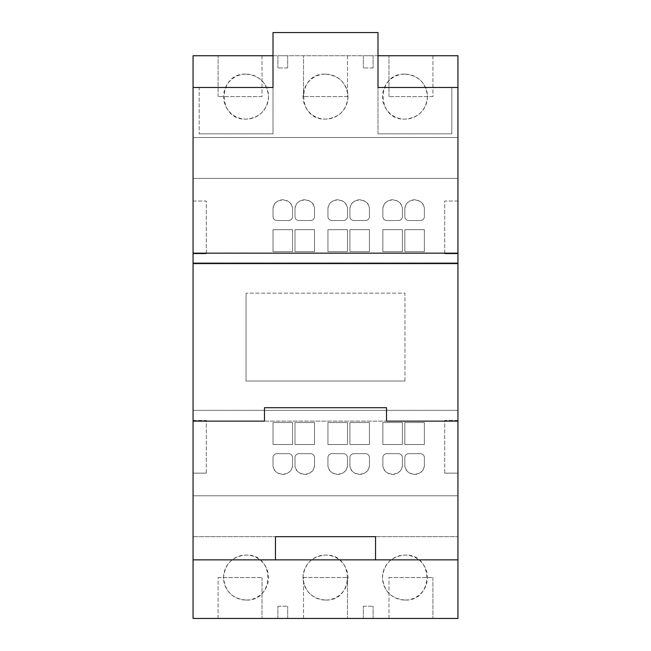 <?xml version="1.0" encoding="UTF-8"?>
<svg xmlns="http://www.w3.org/2000/svg" width="651" height="651" viewBox="0 0 651 651"><rect width="100%" height="100%" fill="white"/><g stroke="black" fill="none" stroke-linecap="round" stroke-linejoin="round"><path stroke-width="0.49" stroke-dasharray="3.25 2.44" d="M206.31 253.784L206.31 201.053L193.062 201.053L193.062 253.784L193.062 201.053L206.31 201.053L206.31 253.784L193.062 253.784L206.31 253.784M206.31 473.139L206.31 420.408L193.062 420.408L193.062 473.139L193.062 420.408L206.31 420.408L206.31 473.139L193.062 473.139L206.31 473.139M444.698 473.139L444.698 420.408L457.938 420.408L457.938 473.139L457.938 420.408L444.698 420.408L444.698 473.139L457.938 473.139L444.698 473.139M444.698 253.784L444.698 201.053L457.938 201.053L457.938 253.784L457.938 201.053L444.698 201.053L444.698 253.784L457.938 253.784L444.698 253.784M375.546 559.86L375.546 536.668L275.454 536.668L275.454 559.86M386.531 407.705L264.469 407.705L264.469 421.132L386.531 421.132L386.531 407.705M193.062 559.86L193.062 87.478L193.062 536.668L457.938 536.668L193.062 536.668L193.062 137.524L457.938 137.524L193.062 137.524L457.938 137.524L457.938 87.478L457.938 536.668L457.938 137.524L457.938 536.668L193.062 536.668L457.938 536.668L193.062 536.668L193.062 559.86L457.938 559.86L457.938 536.668L457.938 559.86M264.469 421.132L386.531 421.132M457.938 263.142L457.938 253.06L457.938 263.142L193.062 263.142L193.062 253.06L457.938 253.06L193.062 253.06L193.062 263.142M451.835 87.478L451.835 133.862L377.987 133.862L451.835 133.862L451.835 87.478L377.987 87.478L457.938 87.478M377.987 133.862L377.987 87.478L377.987 133.862M193.062 87.478L273.013 87.478L273.013 32.55L377.987 32.55L377.987 87.478M273.013 87.478L273.013 133.862L199.165 133.862L273.013 133.862L273.013 87.478L199.165 87.478L199.165 133.862L199.165 87.478M377.987 55.742L273.013 55.742M457.938 137.524L193.062 137.524L193.062 55.742L457.938 55.742L457.938 137.524L193.062 137.524L457.938 137.524M388.972 577.559L432.915 577.559L388.972 577.559L388.972 618.45L432.915 618.45L388.972 618.45L388.972 577.559M303.529 577.559L347.471 577.559L303.529 577.559L303.529 618.45L347.471 618.45L303.529 618.45L303.529 577.559M218.085 577.559L262.027 577.559L218.085 577.559L218.085 618.45L262.027 618.45L218.085 618.45L218.085 577.559M363.339 606.244L373.104 606.244L363.339 606.244L363.339 618.45L373.104 618.45L373.104 606.244L373.104 618.45L363.339 618.45L363.339 606.244M277.896 606.244L287.661 606.244L277.896 606.244L277.896 618.45L287.661 618.45L287.661 606.244L287.661 618.45L277.896 618.45L277.896 606.244M246.037 600.051A22.492 22.492 0 0 0 268.529 577.559A22.492 22.492 0 0 0 246.037 555.067A22.492 22.492 0 0 0 223.545 577.559A22.492 22.492 0 0 0 246.037 600.051C275.031 601.483 275.031 553.635 246.037 555.067C232.407 556.385 224.912 563.88 223.545 577.559C224.912 591.238 232.407 598.733 246.037 600.051M404.963 600.051A22.492 22.492 0 0 0 427.455 577.559A22.492 22.492 0 0 0 404.963 555.067A22.492 22.492 0 0 0 382.471 577.559A22.492 22.492 0 0 0 404.963 600.051C433.957 601.491 433.957 553.627 404.963 555.067C391.332 556.385 383.83 563.88 382.471 577.559C383.83 591.238 391.332 598.733 404.963 600.051M325.5 600.051A22.492 22.492 0 0 0 347.992 577.559A22.492 22.492 0 0 0 325.5 555.067A22.492 22.492 0 0 0 303.008 577.559A22.492 22.492 0 0 0 325.5 600.051C354.51 601.426 354.51 553.692 325.5 555.067C311.845 556.41 304.351 563.904 303.008 577.559C304.351 591.214 311.845 598.708 325.5 600.051M432.915 577.559L432.915 618.45L432.915 577.559M347.471 577.559L347.471 618.45L347.471 577.559M262.027 577.559L262.027 618.45L262.027 577.559M193.062 536.668L193.062 618.45L457.938 618.45L457.938 536.668L193.062 536.668M262.027 96.633L218.085 96.633L262.027 96.633L262.027 55.742L218.085 55.742L262.027 55.742L262.027 96.633M347.471 96.633L303.529 96.633L347.471 96.633L347.471 55.742L303.529 55.742L347.471 55.742L347.471 96.633M432.915 96.633L388.972 96.633L432.915 96.633L432.915 55.742L388.972 55.742L432.915 55.742L432.915 96.633M287.661 67.948L277.896 67.948L287.661 67.948L287.661 55.742L277.896 55.742L277.896 67.948L277.896 55.742L287.661 55.742L287.661 67.948M373.104 67.948L363.339 67.948L373.104 67.948L373.104 55.742L363.339 55.742L363.339 67.948L363.339 55.742L373.104 55.742L373.104 67.948M404.963 74.141A22.492 22.492 0 0 0 382.471 96.633A22.492 22.492 0 0 0 404.963 119.125A22.492 22.492 0 0 0 427.455 96.633A22.492 22.492 0 0 0 404.963 74.141C375.969 72.709 375.969 120.557 404.963 119.125C418.593 117.807 426.088 110.312 427.455 96.633C426.088 82.954 418.593 75.459 404.963 74.141M246.037 74.141A22.492 22.492 0 0 0 223.545 96.633A22.492 22.492 0 0 0 246.037 119.125A22.492 22.492 0 0 0 268.529 96.633A22.492 22.492 0 0 0 246.037 74.141C217.043 72.7 217.043 120.565 246.037 119.125C259.668 117.807 267.17 110.312 268.529 96.633C267.17 82.954 259.668 75.459 246.037 74.141M325.5 74.141A22.492 22.492 0 0 0 303.008 96.633A22.492 22.492 0 0 0 325.5 119.125A22.492 22.492 0 0 0 347.992 96.633A22.492 22.492 0 0 0 325.5 74.141C296.49 72.766 296.49 120.5 325.5 119.125C339.155 117.782 346.649 110.288 347.992 96.633C346.649 82.978 339.155 75.483 325.5 74.141M218.085 96.633L218.085 55.742L218.085 96.633M303.529 96.633L303.529 55.742L303.529 96.633M388.972 96.633L388.972 55.742L388.972 96.633M273.013 444.511L273.013 422.54L292.543 422.54L292.543 444.511L273.013 444.511L292.543 444.511L292.543 422.54L273.013 422.54L273.013 444.511M294.984 444.511L294.984 422.54L314.514 422.54L314.514 444.511L294.984 444.511L314.514 444.511L314.514 422.54L294.984 422.54L294.984 444.511M273.013 464.651L273.013 457.572A3.906 3.906 0 0 1 276.919 453.666L288.637 453.666A3.906 3.906 0 0 1 292.543 457.572L292.543 464.651A9.765 9.765 0 0 1 282.778 474.416A9.765 9.765 0 0 1 273.013 464.651C272.419 477.248 293.129 477.248 292.543 464.651L292.543 457.572C292.307 455.195 291.005 453.893 288.637 453.666L276.919 453.666C274.551 453.893 273.249 455.195 273.013 457.572L273.013 464.651M294.984 464.651L294.984 457.572A3.906 3.906 0 0 1 298.89 453.666L310.608 453.666A3.906 3.906 0 0 1 314.514 457.572L314.514 464.651A9.765 9.765 0 0 1 304.749 474.416A9.765 9.765 0 0 1 294.984 464.651C294.39 477.248 315.108 477.248 314.514 464.651L314.514 457.572C314.278 455.204 312.976 453.902 310.608 453.666L298.89 453.666C296.522 453.902 295.22 455.204 294.984 457.572L294.984 464.651M404.963 381.038L404.963 293.153L246.037 293.153L404.963 293.153L404.963 381.038L246.037 381.038L246.037 293.153L246.037 381.038L404.963 381.038M404.841 464.651L404.841 457.572A3.906 3.906 0 0 1 408.747 453.666L420.465 453.666A3.906 3.906 0 0 1 424.371 457.572L424.371 464.651A9.765 9.765 0 0 1 414.606 474.416A9.765 9.765 0 0 1 404.841 464.651C404.279 477.264 424.94 477.256 424.371 464.651L424.371 457.572C424.135 455.195 422.833 453.893 420.465 453.666L408.747 453.666C406.379 453.893 405.077 455.195 404.841 457.572L404.841 464.651M349.912 464.651L349.912 457.572A3.906 3.906 0 0 1 353.818 453.666L365.536 453.666A3.906 3.906 0 0 1 369.442 457.572L369.442 464.651A9.765 9.765 0 0 1 359.678 474.416A9.765 9.765 0 0 1 349.912 464.651C349.318 477.248 370.037 477.248 369.442 464.651L369.442 457.572C369.207 455.195 367.905 453.893 365.536 453.666L353.818 453.666C351.45 453.902 350.148 455.204 349.912 457.572L349.912 464.651M382.869 464.651L382.869 457.572A3.906 3.906 0 0 1 386.775 453.666L398.493 453.666A3.906 3.906 0 0 1 402.399 457.572L402.399 464.651A9.765 9.765 0 0 1 392.634 474.416A9.765 9.765 0 0 1 382.869 464.651C382.292 477.256 402.985 477.248 402.399 464.651L402.399 457.572C402.163 455.195 400.861 453.893 398.493 453.666L386.775 453.666C384.407 453.893 383.105 455.195 382.869 457.572L382.869 464.651M327.941 464.651L327.941 457.572A3.906 3.906 0 0 1 331.847 453.666L343.565 453.666A3.906 3.906 0 0 1 347.471 457.572L347.471 464.651A9.765 9.765 0 0 1 337.706 474.416A9.765 9.765 0 0 1 327.941 464.651C327.347 477.248 348.065 477.248 347.471 464.651L347.471 457.572C347.235 455.204 345.933 453.902 343.565 453.666L331.847 453.666C329.479 453.902 328.177 455.204 327.941 457.572L327.941 464.651M404.841 444.511L404.841 422.54L424.371 422.54L424.371 444.511L404.841 444.511L424.371 444.511L424.371 422.54L404.841 422.54L404.841 444.511M349.912 444.511L349.912 422.54L369.442 422.54L369.442 444.511L349.912 444.511L369.442 444.511L369.442 422.54L349.912 422.54L349.912 444.511M382.869 444.511L382.869 422.54L402.399 422.54L402.399 444.511L382.869 444.511L402.399 444.511L402.399 422.54L382.869 422.54L382.869 444.511M327.941 444.511L327.941 422.54L347.471 422.54L347.471 444.511L327.941 444.511L347.471 444.511L347.471 422.54L327.941 422.54L327.941 444.511M273.013 251.652L273.013 229.681L292.543 229.681L292.543 251.652L273.013 251.652L292.543 251.652L292.543 229.681L273.013 229.681L273.013 251.652M294.984 251.652L294.984 229.681L314.514 229.681L314.514 251.652L294.984 251.652L314.514 251.652L314.514 229.681L294.984 229.681L294.984 251.652M292.543 209.541L292.543 216.62A3.906 3.906 0 0 1 288.637 220.526L276.919 220.526A3.906 3.906 0 0 1 273.013 216.62L273.013 209.541A9.765 9.765 0 0 1 282.778 199.776A9.765 9.765 0 0 1 292.543 209.541C293.129 196.944 272.419 196.944 273.013 209.541L273.013 216.62C273.249 218.996 274.551 220.298 276.919 220.526L288.637 220.526C291.005 220.298 292.307 218.996 292.543 216.62L292.543 209.541M314.514 209.541L314.514 216.62A3.906 3.906 0 0 1 310.608 220.526L298.89 220.526A3.906 3.906 0 0 1 294.984 216.62L294.984 209.541A9.765 9.765 0 0 1 304.749 199.776A9.765 9.765 0 0 1 314.514 209.541C315.108 196.944 294.39 196.944 294.984 209.541L294.984 216.62C295.22 218.988 296.522 220.29 298.89 220.526L310.608 220.526C312.976 220.29 314.278 218.988 314.514 216.62L314.514 209.541M325.5 495.777L193.062 495.777L193.062 178.415L457.938 178.415L457.938 495.777L193.062 495.777L193.062 263.858L457.938 263.858L457.938 410.333L193.062 410.333L457.938 410.333L457.938 495.777L325.5 495.777M424.371 209.541L424.371 216.62A3.906 3.906 0 0 1 420.465 220.526L408.747 220.526A3.906 3.906 0 0 1 404.841 216.62L404.841 209.541A9.765 9.765 0 0 1 414.606 199.776A9.765 9.765 0 0 1 424.371 209.541C424.94 196.936 404.279 196.927 404.841 209.541L404.841 216.62C405.077 218.996 406.379 220.298 408.747 220.526L420.465 220.526C422.833 220.298 424.135 218.996 424.371 216.62L424.371 209.541M369.442 209.541L369.442 216.62A3.906 3.906 0 0 1 365.536 220.526L353.818 220.526A3.906 3.906 0 0 1 349.912 216.62L349.912 209.541A9.765 9.765 0 0 1 359.678 199.776A9.765 9.765 0 0 1 369.442 209.541C370.037 196.944 349.318 196.944 349.912 209.541L349.912 216.62C350.148 218.988 351.45 220.29 353.818 220.526L365.536 220.526C367.905 220.298 369.207 218.996 369.442 216.62L369.442 209.541M402.399 209.541L402.399 216.62A3.906 3.906 0 0 1 398.493 220.526L386.775 220.526A3.906 3.906 0 0 1 382.869 216.62L382.869 209.541A9.765 9.765 0 0 1 392.634 199.776A9.765 9.765 0 0 1 402.399 209.541C402.985 196.944 382.292 196.936 382.869 209.541L382.869 216.62C383.105 218.996 384.407 220.298 386.775 220.526L398.493 220.526C400.861 220.298 402.163 218.996 402.399 216.62L402.399 209.541M347.471 209.541L347.471 216.62A3.906 3.906 0 0 1 343.565 220.526L331.847 220.526A3.906 3.906 0 0 1 327.941 216.62L327.941 209.541A9.765 9.765 0 0 1 337.706 199.776A9.765 9.765 0 0 1 347.471 209.541C348.065 196.944 327.347 196.944 327.941 209.541L327.941 216.62C328.177 218.988 329.479 220.29 331.847 220.526L343.565 220.526C345.933 220.29 347.235 218.988 347.471 216.62L347.471 209.541M404.841 251.652L404.841 229.681L424.371 229.681L424.371 251.652L404.841 251.652L424.371 251.652L424.371 229.681L404.841 229.681L404.841 251.652M349.912 251.652L349.912 229.681L369.442 229.681L369.442 251.652L349.912 251.652L369.442 251.652L369.442 229.681L349.912 229.681L349.912 251.652M382.869 251.652L382.869 229.681L402.399 229.681L402.399 251.652L382.869 251.652L402.399 251.652L402.399 229.681L382.869 229.681L382.869 251.652M327.941 251.652L327.941 229.681L347.471 229.681L347.471 251.652L327.941 251.652L347.471 251.652L347.471 229.681L327.941 229.681L327.941 251.652M193.062 178.415L193.062 263.858L457.938 263.858L457.938 178.415L193.062 178.415"/><path stroke-width="0.98" d="M375.546 559.86L275.454 559.86L275.454 536.668L375.546 536.668L375.546 559.86L457.938 559.86L457.938 421.132L386.531 421.132L386.531 407.705L264.469 407.705L264.469 421.132L193.062 421.132L264.469 421.132M275.454 559.86L193.062 559.86L193.062 253.166L457.938 253.166L457.938 421.132L386.531 421.132M457.938 263.142L193.062 263.142M457.938 253.166L457.938 87.478L377.987 87.478L451.835 87.478M193.062 253.166L193.062 55.742L273.013 55.742M377.987 87.478L377.987 32.55L273.013 32.55L273.013 87.478L193.062 87.478M199.165 87.478L273.013 87.478M457.938 559.86L457.938 618.45L193.062 618.45L193.062 559.86M377.987 55.742L457.938 55.742L457.938 87.478"/></g></svg>
